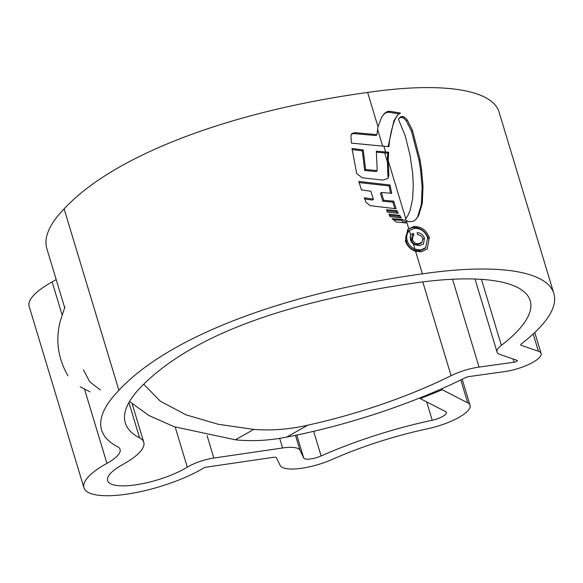 <?xml version="1.0" encoding="UTF-8"?>
<svg xmlns="http://www.w3.org/2000/svg" width="583" height="583" viewBox="0 0 583 583"><rect width="100%" height="100%" fill="white"/><g stroke="black" fill="none" stroke-linecap="round" stroke-linejoin="round"><path stroke-width="0.87" d="M83.427 369.782L89.753 381.814L100.342 389.94M143.724 384.219L160.369 401.228L186.035 414.841L218.202 424.271L253.78 429.409C271.284 430.786 289.285 429.38 307.773 425.182L286.654 437.112A222.597 63.962 163.2 0 0 464.877 377.93A4.948 1.421 163.2 0 1 469.541 376.494L504.579 371.619A27.204 7.819 -16.8 0 0 539.202 357.751A27.204 7.819 -16.8 0 0 541.09 353.429A27.204 7.819 -16.8 0 0 538.393 351.214L521.217 345.304A4.948 1.421 163.2 0 1 520.728 344.903A4.948 1.421 163.2 0 1 521.442 343.788A222.597 63.962 163.2 0 0 538.452 328.899A222.597 63.962 163.2 0 0 553.85 293.504A222.597 63.962 163.2 0 0 422.405 273.864C284.562 292.826 168.531 336.719 118.896 390.311A249.801 71.782 163.2 0 0 101.617 430.035A249.801 71.782 163.2 0 0 117.46 446.636A41.575 11.944 -16.8 0 1 120.098 449.398A41.575 11.944 -16.8 0 1 117.227 456.008A41.575 11.944 -16.8 0 1 106.929 463.361A72.627 20.871 163.2 0 0 83.923 487.752A72.627 20.871 163.2 0 0 130.905 493.51A72.627 20.871 163.2 0 0 204.779 467.369L273.514 457.305A4.948 1.421 -16.8 0 1 276.415 457.684L280.146 465.416A37.101 10.662 163.2 0 0 332.339 459.382A148.395 42.646 -16.8 0 1 427.572 428.782A37.101 10.662 163.2 0 0 467.486 411.168A37.101 10.662 163.2 0 0 470.051 405.265A37.101 10.662 163.2 0 0 467.69 402.795L442.329 389.794L420.226 398.59L445.587 411.591A12.367 3.556 163.2 0 1 446.374 412.414A12.367 3.556 163.2 0 1 445.514 414.382A12.367 3.556 163.2 0 1 432.214 420.256A173.129 49.752 -16.8 0 0 321.102 455.957A12.367 3.556 163.2 0 1 303.707 457.961L299.975 450.236A29.682 8.526 -16.8 0 0 282.587 447.977L213.852 458.041A24.734 7.105 -16.8 0 0 187.303 467.158A47.893 13.766 163.2 0 1 138.586 484.4A47.893 13.766 163.2 0 1 107.6 480.603A47.893 13.766 163.2 0 1 122.773 464.52A66.309 19.057 -16.8 0 0 139.191 452.794A66.309 19.057 -16.8 0 0 143.775 442.249A66.309 19.057 -16.8 0 0 139.57 437.84A225.067 64.677 163.2 0 1 125.294 422.886A225.067 64.677 163.2 0 1 140.867 387.097C189.249 337.338 280.073 302.701 413.34 283.192A197.863 56.857 163.2 0 1 530.173 300.653A197.863 56.857 163.2 0 1 516.487 332.113A197.863 56.857 163.2 0 1 501.365 345.347A29.682 8.526 163.2 0 0 497.051 352.052A29.682 8.526 163.2 0 0 499.981 354.464L517.165 360.374A2.47 0.714 -16.8 0 1 517.413 360.578A2.47 0.714 -16.8 0 1 517.238 360.972A2.47 0.714 -16.8 0 1 514.089 362.232L479.044 367.101A29.682 8.526 163.2 0 0 451.089 375.692L422.77 281.91M56.179 279.534A41.575 11.944 -16.8 0 1 52.157 281.932A72.627 20.871 163.2 0 0 29.15 306.323L83.923 487.752M553.85 293.504L499.077 112.074A222.597 63.962 163.2 0 0 367.633 92.442C229.789 111.397 113.751 155.289 64.123 208.889A249.801 71.782 163.2 0 0 46.844 248.613L64.647 307.576M378.003 126.781L381.61 117.314L384.197 113.772L387.229 111.564L389.954 111.302L400.579 113.08L397.985 114.632L394.888 119.617C391.718 128.092 389.728 137.129 388.927 146.719L351.425 143.119L350.922 135.875L351.753 133.675L354.741 132.64L376.931 134.637L378.003 126.781L367.633 92.442M388.65 152.229L376.334 151.179L377.208 170.6L365.607 169.573L363.209 149.94L351.994 148.468L356.679 173.508L362.123 177.757L382.754 180.103L387.95 178.434L388.846 175.651L388.256 160.755L388.65 152.229L387.746 153.161L387.352 161.688L387.943 176.583L388.846 175.651M405.732 218.64L407.881 215.564L410.221 210.128L412.626 198.737L413.296 184.826L412.611 173.013L410.133 155.625L405.287 136.021L398.415 119.245L400.922 116.673L402.948 116.483L404.675 117.321L407.189 119.85L412.4 130.184L420.015 159.604L421.56 169.777L423.032 186.436L422.274 203.394L418.652 215.623L416.204 219.099L413.697 221.212L409.062 221.853L404.879 219.638L405.732 218.64L388.256 160.755M407.043 222.976L396.345 222.021L392.082 218.669L402.43 219.405L407.043 222.976L406.366 220.738M413.675 226.496L407.736 229.454L405.389 240.917C407.109 245.99 410.505 249.451 415.592 251.28L421.32 251.834L427.171 248.97L429.336 237.675C426.392 230.052 421.174 226.328 413.675 226.496L412.764 227.428C420.248 227.246 425.473 230.977 428.425 238.615L429.336 237.675M373.397 199.146L370.839 191.246L361.453 189.861L358.807 181.437L390.063 185.015L391.696 193.345L381.384 192.426L383.694 200.297L393.722 201.193L396.127 208.758L370.263 205.69L366.109 202.432L364.295 197.812L373.397 199.146L372.486 200.078L364.732 198.963M398.262 213.305L397.045 210.682L386.456 209.742L387.52 212.212L398.262 213.305M401.293 217.758L399.698 215.353L388.927 214.26L390.012 216.628L401.293 217.758M307.773 425.182A197.863 56.857 163.2 0 0 451.089 375.692M286.654 437.112C269.076 440.61 251.987 441.506 235.386 439.801L253.78 429.409M129.521 401.476L148.854 415.482L174.084 426.698L235.386 439.801M420.226 398.59L420.008 397.876M442.329 389.794L441.987 388.65M410.672 234.993L410.396 240.021L413.507 244.386L419.636 245.705L423.506 244L424.431 238.134C423.09 234.606 420.642 232.799 417.078 232.704L417.72 234.847C420.161 234.854 421.837 236.071 422.741 238.483L422.085 242.266L419.039 243.563C415.941 244.044 413.741 242.739 412.443 239.635L412.902 236.057L413.915 235.364L413.274 233.229L410.672 234.993L409.361 230.657L408.457 231.589C405.921 234.257 405.192 237.594 406.271 241.602C407.597 245.552 410.184 248.387 414.047 250.107L419.869 250.93L424.847 248.511L425.75 247.571L420.78 249.998L414.958 249.174C411.095 247.454 408.501 244.62 407.182 240.67C406.103 236.662 406.832 233.324 409.361 230.657L414.236 228.325C420.642 228.172 425.102 231.349 427.623 237.871L425.75 247.571M408.457 231.582L407.823 229.491L412.764 227.428M419.869 250.93L420.78 249.998M393.146 219.747L401.527 220.338L402.43 219.405M404.223 222.874L401.527 220.338M389.408 215.346L398.787 216.286L399.625 217.597M398.787 216.286L399.698 215.353M386.872 210.798L396.134 211.614L396.819 213.167M396.134 211.614L397.045 210.682M359.143 182.574L389.153 185.948L390.559 193.25M381.384 192.426L380.48 193.359L382.791 201.23L392.811 202.126L394.859 208.641M389.153 185.948L390.063 185.015M382.791 201.23L383.694 200.297M392.811 202.126L393.722 201.193M376.312 152.185L387.746 153.161M352.132 149.561L362.305 150.873L364.696 170.506L376.305 171.533L377.208 170.6M362.305 150.873L363.209 149.94M364.696 170.506L365.607 169.573M388.096 146.639L393.97 120.557L397.985 114.632M383.76 114.239L386.325 112.497L389.043 112.235L398.823 113.853M351.352 134.185L353.83 133.573L376.028 135.569L376.931 134.637M353.83 133.573L354.741 132.64M389.043 112.235L389.954 111.302M393.97 120.557L394.888 119.617M399.049 118.283L400.922 116.673M400.004 117.62L402.03 117.431L402.948 116.483M402.03 117.431L403.764 118.262L406.271 120.798L407.189 119.85M415.985 219.274L417.749 216.555L421.363 204.334L422.121 187.376L420.642 170.724L419.097 160.544L411.474 131.131L406.271 120.798M412.895 236.049L411.984 236.982L411.532 240.568C412.808 243.665 415.001 244.969 418.135 244.496L421.174 243.198L422.077 242.266M413.274 233.229L412.363 234.162L412.932 236.035M411.532 240.568L412.443 239.635M423.52 239.066L424.431 238.134M514.089 362.232L513.113 358.982M538.393 351.214L533.197 333.993M467.69 402.795L460.789 379.934M139.57 437.84L128.909 402.532M432.214 420.256L426.669 401.891M501.365 345.347L481.449 279.359M62.046 314.696L52.157 281.932M106.929 463.361L84.477 388.999M385.603 151.959L383.891 146.282M408.727 228.558L407.109 223.187M422.405 273.864L415.592 251.28M118.896 390.311L64.123 208.889M321.102 455.957L313.661 431.318M303.707 457.961L296.791 435.071M299.975 450.236L295.479 435.341M282.587 447.977L279.68 438.343M213.852 458.041L207.052 435.523M187.303 467.158L175.199 427.091M479.044 367.101L452.517 279.242M521.217 345.304L520.91 344.298M414.251 250.777L414.047 250.107M406.271 241.602L407.182 240.67M405.28 222.99L405.848 222.4M387.352 161.688L384.693 152.892M382.667 146.187L377.507 129.083M384.452 113.612L385.363 112.679M386.325 112.497L387.229 111.564M403.764 118.262L404.675 117.321M411.474 131.131L412.4 130.184M419.097 160.544L420.015 159.604M420.642 170.724L421.56 169.777M422.121 187.376L423.032 186.436M421.363 204.334L422.274 203.394M417.749 216.555L418.652 215.623M414.958 249.174L413.507 244.386M411.846 242.812L410.038 236.829M418.135 244.496L419.039 243.563M64.946 306.877L60.435 320.606C55.29 339.495 57.79 357.896 67.919 375.802M541.09 353.429L534.771 332.521M470.051 405.265L462.195 379.249M143.775 442.249L132.203 403.917M497.051 352.052L474.999 279.031M90.103 391.893L80.148 386.777"/></g></svg>
